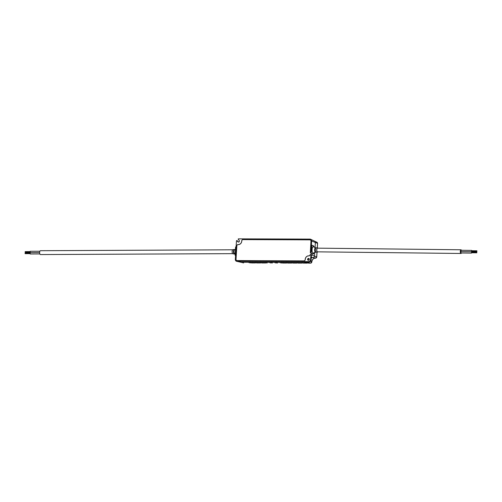 <?xml version="1.0" encoding="UTF-8"?>
<svg xmlns="http://www.w3.org/2000/svg" width="502" height="502" viewBox="0 0 502 502"><rect width="100%" height="100%" fill="white"/><g stroke="black" fill="none" stroke-linecap="round" stroke-linejoin="round"><path stroke-width="0.75" d="M471.817 250.73L471.805 251.414M476.9 250.793L471.604 250.73L471.579 251.408L476.894 251.471L476.9 250.793L476.894 251.471M471.736 252.079L471.723 252.763M476.818 252.142L471.522 252.079L471.51 252.763L476.812 252.82L476.818 252.142L476.793 252.82M471.604 250.391L461.012 250.272L460.949 251.621M471.522 251.74L460.93 251.621L460.88 252.977L471.51 253.102M461.426 250.272A1.845 0.665 90.7 0 0 460.987 249.783A1.845 0.665 90.7 0 0 460.303 251.489A1.845 0.665 90.7 0 0 460.849 253.454A1.845 0.665 90.7 0 0 460.943 253.472A1.845 0.665 90.7 0 0 461.401 252.989M460.987 249.783L317.509 248.151A1.845 0.665 90.7 0 0 316.825 249.864A1.845 0.665 90.7 0 0 317.377 251.822A1.845 0.665 90.7 0 0 317.465 251.841L460.943 253.472M317.892 248.157A2.127 0.766 90.7 0 0 317.515 247.869A2.127 0.766 90.7 0 0 316.718 249.99A2.127 0.766 90.7 0 0 317.471 252.123A2.127 0.766 90.7 0 0 317.848 251.847M315.551 252.236A2.29 0.822 90.7 0 1 314.635 249.965A2.29 0.822 90.7 0 1 315.601 247.712L313.399 246.802C311.918 246.018 311.51 252.719 313.01 253.09L316.097 252.136A2.152 0.778 90.7 0 1 315.344 249.971A2.152 0.778 90.7 0 1 316.147 247.825L317.515 247.869M313.399 246.802L313.455 245.785L314.352 247.197M250.573 262.245L250.241 262.922L248.057 262.301L241.217 262.276A1.387 1.249 109.3 0 1 240.979 262.251L236.649 261.31A1.933 1.744 109.3 0 0 236.982 261.341L308.63 261.592A1.933 1.744 109.3 0 0 310.512 259.691L311.93 245.196L313.455 245.785M311.422 253.516L312.947 254.106L313.01 253.09M314.283 252.726L313.154 254.15L310.895 253.51M310.939 252.663L310.324 252.663L310.682 252.475L310.757 246.338L311.328 246.344L311.403 245.189L311.93 245.196M311.328 246.344L310.945 252.663M313.154 254.15L312.589 254.144A4.204 1.512 -89.3 0 1 312.382 254.1M314.741 252.55L314.528 256.102L311.428 254.872L311.114 259.929A1.839 1.663 109.3 0 1 309.326 261.749L304.658 261.73L308.203 262.515L306.025 262.502L308.655 263.13M314.641 241.224A1.387 1.249 109.3 0 1 315.356 242.497L315.055 247.486M236.329 254.238L235.664 254.119L236.48 240.747L236.844 240.59L237.866 241.782A0.966 0.872 -70.7 0 0 239.222 241.65A0.966 0.872 -70.7 0 0 239.197 240.433L238.174 239.241L238.343 238.858L310.01 239.109A1.933 1.744 109.3 0 1 311.654 241.029L311.347 246.03L310.725 246.03L311.027 241.111A1.337 1.205 -70.7 0 0 309.891 239.787L243.031 239.548A1.337 1.205 -70.7 0 0 241.732 240.866L241.719 241.123A3.489 3.156 109.3 0 1 238.318 244.562L238.086 244.562A1.337 1.205 -70.7 0 0 236.787 245.88L236.718 247.856M310.393 252.355L310.964 252.355M310.324 252.663L310.976 241.111A1.28 1.155 -70.7 0 0 309.885 239.843L243.031 239.605A1.28 1.155 -70.7 0 0 241.788 240.866L241.769 241.123A3.552 3.207 109.3 0 1 238.318 244.625L238.08 244.625A1.28 1.155 -70.7 0 0 236.837 245.88L236.787 245.88M268.972 260.789L303.955 260.908A1.337 1.205 -70.7 0 0 305.254 259.59L305.272 259.333A3.489 3.156 109.3 0 1 308.667 255.888L308.906 255.888A1.337 1.205 -70.7 0 0 310.205 254.57M268.947 260.783L236.756 260.557A1.337 1.205 -70.7 0 0 236.919 260.657M236.015 259.365L235.959 259.346A1.337 1.205 -70.7 0 0 237.101 260.67M235.959 259.346L236.26 254.426L235.639 254.426L235.338 259.427A1.933 1.744 109.3 0 0 236.649 261.31M309.339 259.346A0.966 0.872 109.3 0 1 308.052 260.218A0.966 0.872 109.3 0 1 308.686 258.411A0.966 0.872 109.3 0 1 309.339 259.346M309.012 258.561A1.054 0.954 -70.7 0 0 308.404 260.3M316.988 252.129L316.699 256.93L314.528 256.102A1.475 1.33 109.3 0 1 313.091 257.557L312.859 257.557A3.294 2.981 -70.7 0 0 311.234 258.047M236.31 248.101L236.047 247.793L236.668 247.793M236.047 254.238L235.639 254.426M276.502 262.339L276.163 263.017L273.985 262.389L269.737 262.377L272.366 263.004M273.985 262.389L277.55 263.023M281.685 262.358L281.352 263.035L279.168 262.408L274.92 262.395M279.168 262.408L282.733 263.035M286.868 262.377L286.535 263.054L284.352 262.427L280.103 262.414M284.352 262.427L287.916 263.054M292.051 262.389L291.718 263.067L289.535 262.446L285.287 262.433M289.535 262.446L293.105 263.073M297.234 262.408L296.902 263.086L294.718 262.464L290.476 262.452M294.718 262.464L298.288 263.092M302.424 262.427L302.091 263.104L299.907 262.483L295.659 262.471M299.907 262.483L303.472 263.111M307.607 262.446L307.274 263.123L305.09 262.502L300.842 262.483M305.09 262.502L306.025 262.502M248.057 262.301L251.627 262.929M255.763 262.264L255.43 262.941L253.246 262.32L248.998 262.301M253.246 262.32L256.811 262.948M260.946 262.282L260.613 262.96L258.43 262.339L254.181 262.32M258.43 262.339L261.994 262.966M266.129 262.301L265.796 262.979L263.613 262.358L259.365 262.339M263.613 262.358L267.177 262.985M271.312 262.32L270.98 262.998L268.796 262.377L264.548 262.358M268.796 262.377L269.737 262.377M309.439 261.743A1.475 1.33 109.3 0 1 308.203 262.515L310.575 263.136L308.586 263.13M237.383 240.853L238.475 242.064M310.418 239.918A1.337 1.205 -70.7 0 0 310.242 239.906L310.562 240.019M235.645 254.42L236.335 254.15M235.582 255.43L235.087 255.273L235.595 246.953L236.097 246.946M235.087 255.273L235.589 255.267M236.028 248.101L236.699 248.132M304.099 260.896L237.101 260.613A1.28 1.155 -70.7 0 1 236.015 259.346L236.837 245.88M303.961 260.845A1.28 1.155 -70.7 0 0 305.203 259.584L305.216 259.333A3.552 3.207 109.3 0 1 308.674 255.832L308.906 255.832A1.28 1.155 -70.7 0 0 310.148 254.57M236.235 254.119L236.605 248.101M276.771 262.847L276.175 262.847L276.433 262.314L276.175 262.847L274.594 262.395M281.358 262.866L281.622 262.333L281.358 262.866L281.973 262.872L279.777 262.414M282.695 263.042L286.567 263.054L282.657 263.035M286.567 262.885L287.157 262.885L286.542 262.885L286.805 262.351L286.542 262.885L284.96 262.433M287.884 263.061L291.718 263.067L287.847 263.054M292.327 262.904L291.725 262.897L291.988 262.37L291.725 262.897L290.143 262.446M293.068 263.079L296.902 263.086L293.03 263.073M297.51 262.922L296.914 262.916L297.171 262.383L296.914 262.916L295.327 262.464M298.251 263.098L302.091 263.104L298.213 263.092M302.122 262.941L302.712 262.941L302.097 262.935L302.361 262.402L302.097 262.935L300.516 262.483M303.434 263.117L307.274 263.123L303.396 263.111M307.306 262.96L307.895 262.96L307.28 262.954L307.544 262.42L307.28 262.954L305.699 262.502M243.658 262.904A0.797 0.326 -89.8 0 1 243.621 262.904L243.589 262.904A1.18 1.067 109.3 0 1 243.344 262.872L240.954 262.245M250.849 262.759L250.253 262.753L250.511 262.22L250.253 262.753L248.666 262.301M251.59 262.935L255.43 262.941L251.552 262.929M256.033 262.778L255.436 262.772L255.7 262.239L255.436 262.772L253.855 262.32M256.773 262.954L260.613 262.96L256.735 262.948M260.62 262.791L260.883 262.257L260.62 262.791L261.235 262.797L259.038 262.339M261.956 262.973L265.796 262.979L261.925 262.966M266.405 262.81L265.803 262.81L266.066 262.276L265.803 262.81L264.221 262.358M271.588 262.828L270.992 262.828L271.249 262.295L270.992 262.828L269.405 262.377M234.421 253.874A2.152 0.979 89.7 0 1 233.436 251.722A2.152 0.979 89.7 0 1 234.403 249.563L233.091 249.594A2.127 0.966 89.7 0 0 232.144 251.728A2.127 0.966 89.7 0 0 233.11 253.855L235.156 254.087M232.708 253.654L40.505 254.564A1.933 0.878 -90.3 0 1 39.614 252.638A1.933 0.878 -90.3 0 1 40.486 250.705A1.933 0.878 -90.3 0 1 40.612 250.724M39.853 253.937L30.164 253.981L30.202 252.625M30.183 252.619L30.283 251.276M25.539 252.983L25.696 252.481M29.894 253.642L25.106 253.667L25.125 252.989M29.976 252.293L25.188 252.318L25.182 251.634L29.969 251.609M310.512 259.691L311.114 259.929M311.654 241.029L317.528 243.326L317.251 247.856M308.63 261.592L309.326 261.749M311.284 257.162L315.463 258.179L311.284 257.206M236.982 261.341L243.589 262.904A0.797 0.326 -89.8 0 0 243.621 262.904L243.344 262.872M316.693 257.005L316.699 256.93A1.268 1.148 109.3 0 1 315.463 258.179A0.797 0.326 -89.8 0 0 315.494 258.185A0.797 0.326 -89.8 0 0 315.538 258.179M317.521 243.401L317.528 243.326A1.18 1.067 109.3 0 0 316.913 242.24L314.66 241.23M237.866 241.782L238.444 242.064M236.844 240.59L237.465 240.891M315.3 258.179A0.797 0.326 -89.8 0 1 315.262 258.185A0.797 0.326 -89.8 0 1 315.231 258.179A3.501 3.163 -70.7 0 0 311.824 261.636L311.811 261.881A1.268 1.148 109.3 0 1 310.575 263.136A0.797 0.326 -89.8 0 0 310.606 263.142A0.797 0.326 -89.8 0 0 310.65 263.136M311.798 261.962L310.405 261.347M311.817 261.711L310.594 261.165M234.403 249.563L234.842 249.469A2.29 1.042 89.7 0 0 234.007 251.722A2.29 1.042 89.7 0 0 234.861 253.962M317.471 252.123L316.097 252.136M315.601 247.712L316.147 247.825M314.679 241.242L310.707 239.278M308.617 263.136L310.606 263.142L311.88 261.674C312.225 259.534 313.348 258.373 315.262 258.185L316.756 256.974L317.051 252.129M317.308 247.862L317.584 243.37L316.913 242.24M237.433 240.866L236.781 240.546M234.842 249.469L235.457 249.205M276.2 262.847L276.784 262.853M271.011 262.828L271.601 262.835M291.75 262.904L292.34 262.904M296.939 262.922L297.523 262.922M250.278 262.759L250.862 262.759M255.462 262.778L256.051 262.778M265.828 262.816L266.418 262.816M232.696 249.795L40.486 250.705M39.614 252.575L30.158 252.619M39.89 251.226L30.239 251.27M30.032 252.456L25.671 252.475M29.888 252.958L25.1 252.983"/></g></svg>
